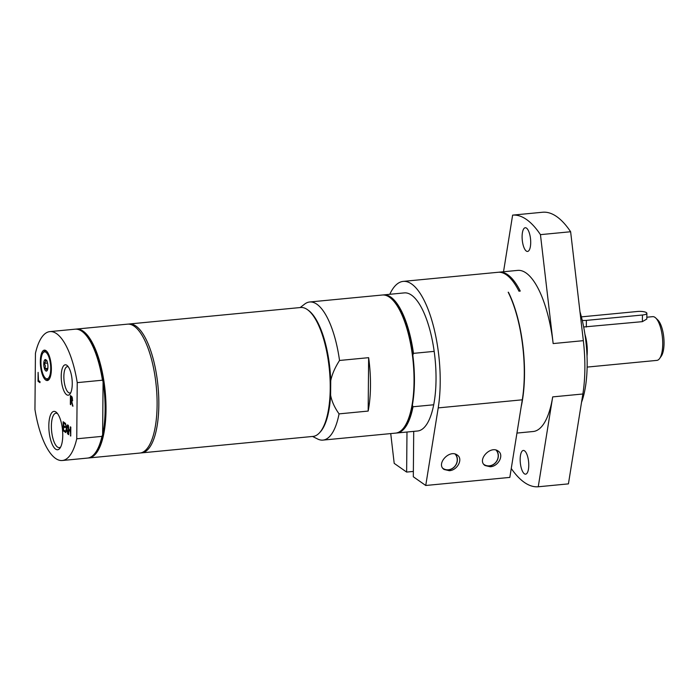 <?xml version="1.0" encoding="UTF-8"?>
<svg xmlns="http://www.w3.org/2000/svg" width="699" height="699" viewBox="0 0 699 699"><rect width="100%" height="100%" fill="white"/><g stroke="black" fill="none" stroke-linecap="round" stroke-linejoin="round"><path stroke-width="1.05" d="M582.267 320.43A6.938 1.861 0.5 0 0 586.382 320.387L642.442 315.004A6.938 1.861 0.5 0 0 646.872 313.301A6.938 1.861 0.5 0 0 637.427 311.483L581.393 316.865M646.872 313.301L646.82 319.015L642.381 321.654L583.665 326.983M586.994 355.398A21.739 7.61 -95.5 0 0 587.186 351.282A21.739 7.61 -95.5 0 0 585.019 334.856M587.02 356.053A21.966 7.698 -95.5 0 0 587.274 351.344A21.966 7.698 -95.5 0 0 584.914 334.209M587.125 367.089L656.894 360.387A21.966 7.698 -95.5 0 0 659.603 358.526A21.966 7.698 -95.5 0 0 662.731 344.091A21.966 7.698 -95.5 0 0 655.706 317.966A21.966 7.698 -95.5 0 0 652.691 316.656L646.837 317.215M659.603 358.526L661.254 356.21A19.651 6.885 -95.5 0 0 664.05 343.296A19.651 6.885 -95.5 0 0 657.768 319.924L655.706 317.966M70.791 392.646A13.229 4.631 84.5 0 1 69.909 392.987A13.229 4.631 84.5 0 1 63.854 376.464A13.229 4.631 84.5 0 1 67.375 366.643A13.229 4.631 84.5 0 1 68.31 366.818M60.699 446.958A17.283 6.055 84.5 0 1 59.284 447.605A17.283 6.055 84.5 0 1 51.385 426.023A17.283 6.055 84.5 0 1 55.981 413.196A17.283 6.055 84.5 0 1 57.493 413.572M455.11 454.062A9.437 8.467 -55 0 1 454.743 466.373A9.437 8.467 -55 0 1 442.86 468.286M455.503 454.175A9.681 8.685 -55 0 1 456.447 463.918A9.681 8.685 -55 0 1 448.277 469.955A9.681 8.685 -55 0 1 443.533 469.012M496.072 450.121A9.437 8.467 -55 0 1 495.705 462.441A9.437 8.467 -55 0 1 483.822 464.354M496.465 450.243A9.681 8.685 -55 0 1 497.408 459.986A9.681 8.685 -55 0 1 489.248 466.023A9.681 8.685 -55 0 1 484.494 465.08M433.703 404.782L413.013 406.766A69.367 24.299 84.5 0 1 396.892 432.996L417.591 431.003A69.367 24.299 -95.5 0 0 433.703 404.782A69.367 24.299 -95.5 0 0 434.175 351.37A69.367 24.299 -95.5 0 0 404.319 292.898L383.62 294.891A69.367 24.299 84.5 0 1 413.476 353.362L434.175 351.37M490.305 466.766L485.089 465.551C476.631 460.187 490.41 445.053 498.23 451.108C504.337 454.874 498.536 466.338 490.305 466.766M449.343 470.707L444.127 469.492C435.669 464.127 449.448 448.994 457.268 455.049C463.376 458.815 457.574 470.278 449.343 470.707M389.78 294.296A80.935 28.344 84.5 0 1 403.209 281.391A80.935 28.344 84.5 0 1 432.698 323.375A80.935 28.344 84.5 0 1 438.212 407.893L425.743 485.482L509.824 477.408L522.293 399.811A80.935 28.344 -95.5 0 0 508.19 292.234L508.4 292.663M406.984 432.026L406.635 472.078L394.201 463.367L390.732 433.59M406.635 472.078L413.362 471.432M425.743 485.482L413.319 476.77L413.712 431.379M498.719 272.234A80.935 28.344 84.5 0 1 499.366 272.147A80.935 28.344 84.5 0 1 520.257 291.072L518.964 291.203A80.935 28.344 -95.5 0 0 498.072 272.278L403.209 281.391M396.892 432.996A69.367 24.299 84.5 0 1 396.246 433.031M521.166 406.835A80.935 28.344 -95.5 0 0 508.4 292.217M516.945 433.074L533.18 431.51A80.935 28.344 -95.5 0 0 552.691 396.892L538.247 486.775L568.427 483.874L582.87 393.991L552.691 396.892M583.342 340.666L553.154 343.567L540.449 234.646L570.629 231.745L583.342 340.666A80.935 28.344 84.5 0 1 582.87 393.991M553.154 343.567A80.935 28.344 -95.5 0 0 517.688 270.391L499.366 272.147M520.161 459.287A11.909 4.168 84.5 0 1 523.324 450.453A11.909 4.168 84.5 0 1 528.767 465.324A11.909 4.168 84.5 0 1 525.604 474.167A11.909 4.168 84.5 0 1 520.161 459.287M522.101 236.577A11.909 4.168 84.5 0 1 525.264 227.734A11.909 4.168 84.5 0 1 530.707 242.614A11.909 4.168 84.5 0 1 527.544 251.448A11.909 4.168 84.5 0 1 522.101 236.577M570.629 231.745A136.427 47.785 -95.5 0 0 542.808 212.225L512.62 215.126L503.525 271.754M511.257 468.487A136.427 47.785 -95.5 0 0 538.247 486.775M581.542 402.266A69.367 24.299 -95.5 0 0 579.96 311.71M540.449 234.646A136.427 47.785 -95.5 0 0 512.62 215.126M62.281 460.51L87.506 458.081A64.745 22.683 -95.5 0 0 95.501 452.594L95.999 451.904A64.055 22.438 -95.5 0 0 102.622 434.795L101.967 436.377L76.741 438.797L77.231 382.633L102.456 380.204L103.085 381.663A64.055 22.438 -95.5 0 0 84.631 333.633L84.011 333.047A64.745 22.683 -95.5 0 0 75.116 329.185L49.9 331.606A64.745 22.683 -95.5 0 0 35.439 353.318L34.95 409.483A64.745 22.683 -95.5 0 0 62.281 460.51A64.745 22.683 -95.5 0 0 76.741 438.797M95.501 452.594A64.745 22.683 -95.5 0 0 101.967 436.377M102.622 434.795A64.055 22.438 -95.5 0 0 103.085 381.663L102.622 434.795M88.153 457.994A64.745 22.683 -95.5 0 0 88.799 457.959A64.745 22.683 -95.5 0 0 105.846 400.71A64.745 22.683 -95.5 0 0 83.155 331.151A64.745 22.683 -95.5 0 0 76.418 329.063A64.745 22.683 -95.5 0 0 75.772 329.15M88.799 457.959L139.896 453.048A64.745 22.683 -95.5 0 0 156.934 395.8A64.745 22.683 -95.5 0 0 134.252 326.241A64.745 22.683 -95.5 0 0 127.506 324.153L76.418 329.063M102.456 380.204A64.745 22.683 -95.5 0 0 84.011 333.047M77.231 382.633A64.745 22.683 -95.5 0 0 49.9 331.606M72.259 383.873A15.264 5.347 -95.5 0 0 67.375 365.717A15.264 5.347 -95.5 0 0 61.416 380.509A15.264 5.347 -95.5 0 0 70.083 393.904A15.264 5.347 -95.5 0 0 72.259 383.873M49.498 378.771A14.399 5.042 84.5 0 1 46.055 378.736L45.286 378.002A13.526 4.736 84.5 0 1 41.127 365.795A13.526 4.736 84.5 0 1 42.884 353.03A13.526 4.736 84.5 0 1 50.38 363.349A13.526 4.736 84.5 0 1 45.286 378.002M42.884 353.03L43.504 352.156A14.399 5.042 84.5 0 1 46.877 351.466M51.368 369.212A15.264 5.347 -95.5 0 0 46.484 351.055A15.264 5.347 -95.5 0 0 40.525 365.857A15.264 5.347 -95.5 0 0 49.192 379.251A15.264 5.347 -95.5 0 0 51.368 369.212M71.219 400.466L71.831 400.422L72.032 399.155L70.861 396.84L70.826 400.186L72.425 400.37M62.753 435.46A19.266 6.745 -95.5 0 0 56.593 412.55A19.266 6.745 -95.5 0 0 49.07 431.222A19.266 6.745 -95.5 0 0 60.009 448.12A19.266 6.745 -95.5 0 0 62.753 435.46M67.96 434.096L66.667 429.614L65.811 432.585L65.33 432.253L66.431 428.531L65.435 423.367L66.711 427.762L67.558 424.852L68.039 425.184L66.955 428.845L67.96 434.096M65.094 426.635L65.086 427.692L63.548 426.617L63.522 429.92L65.173 431.073L65.156 432.131L63.067 430.663L63.146 421.759L65.234 423.218L65.225 424.276L63.583 423.122L63.557 425.56L65.094 426.635M39.974 382.641L38.034 381.287L38.113 372.375L38.489 380.544L39.983 381.593L39.974 382.641M70.346 404.415L70.424 395.503L72.128 397.172L72.495 399.391L71.779 401.514L72.932 406.224L71.333 401.541L70.817 401.182L70.791 404.721L70.346 404.415L70.791 404.372M68.397 425.438L68.808 429.238L70.346 430.322L70.381 426.827L70.817 427.141L70.748 436.045L70.337 431.379L68.799 430.296L68.764 434.656L68.319 434.341L68.397 425.438M66.711 427.762L67.287 427.709M66.431 428.531L67.06 428.47M65.33 432.253L65.924 432.192M67.445 433.738L67.882 433.695M63.067 430.663L64.151 430.357M64.177 426.556L64.186 425.997M64.212 423.061L64.212 422.502M65.234 423.419L63.583 423.122M65.164 431.274L64.142 430.558M63.548 426.617L65.094 426.836M39.974 381.785L39.109 380.981M38.034 381.287L39.109 381.182M72.355 405.822L72.827 405.778M71.333 401.541L71.857 401.488M72.128 401.235L70.817 401.182M70.861 396.84L71.918 396.735M71.455 401.121L71.455 400.588M71.49 396.779L71.49 396.263M71.831 397.827L72.329 397.775M70.302 435.739L70.748 435.695M70.337 431.379L70.782 431.335M70.791 430.829L68.799 430.296M68.319 434.341L68.764 434.297M69.428 430.234L69.437 429.684M70.346 430.322L70.791 430.278M47.156 360.955L45.54 360.046L45.61 361.636L44.343 363.358L47.515 363.052M47.785 364.494A5.784 2.027 84.5 0 1 47.113 370.61A5.784 2.027 84.5 0 1 43.906 366.197A5.784 2.027 84.5 0 1 46.09 359.933A5.784 2.027 84.5 0 1 47.785 364.494M44.343 363.358L45.374 365.927L45.068 368.618L46.693 369.526L46.982 370.566L47.357 370.182M45.068 368.618L47.838 368.347M319.644 432.637A64.028 22.429 -95.5 0 0 330.61 395.223L330.732 380.78A64.028 22.429 -95.5 0 0 307.857 309.954M330.732 380.78C331.999 374.428 334.935 367.657 339.531 360.466A69.367 24.299 -95.5 0 0 309.674 301.994A69.367 24.299 -95.5 0 0 304.607 304.126L300.186 307.551M339.531 360.466L368.635 357.67L368.163 411.073L339.059 413.878C334.585 407.552 331.763 401.34 330.61 395.223M312.567 436.456L317.564 438.972A69.367 24.299 -95.5 0 0 322.947 440.099A69.367 24.299 -95.5 0 0 339.059 413.878M140.752 452.917A64.745 22.683 -95.5 0 0 141.626 452.882L313.021 436.412A64.745 22.683 -95.5 0 0 330.19 390.741A64.745 22.683 -95.5 0 0 315.738 319.653A64.745 22.683 -95.5 0 0 300.631 307.508L129.236 323.987A64.745 22.683 -95.5 0 0 128.38 324.118M141.626 452.882A64.745 22.683 -95.5 0 0 158.795 407.211A64.745 22.683 -95.5 0 0 144.344 336.123A64.745 22.683 -95.5 0 0 129.236 323.987M368.163 411.073A69.367 24.299 -95.5 0 0 370.487 385.839A69.367 24.299 -95.5 0 0 368.635 357.67M322.947 440.099L395.599 433.118A69.367 24.299 -95.5 0 0 404.162 427.238A69.367 24.299 -95.5 0 0 414.035 381.654A69.367 24.299 -95.5 0 0 391.851 299.155A69.367 24.299 -95.5 0 0 382.327 295.013L309.674 301.994M382.973 294.978A69.367 24.299 84.5 0 1 383.62 294.891M391.851 299.155L392.471 299.74A68.677 24.054 84.5 0 1 412.812 355.144L413.476 353.362M412.812 355.144A68.677 24.054 84.5 0 1 412.375 405.114A68.677 24.054 84.5 0 1 404.66 426.547L404.162 427.238M413.013 406.766L412.375 405.114M586.382 320.387L586.33 327.036M642.442 315.004L642.381 321.654M438.212 407.893L522.293 399.811M71.298 397.154L72.093 397.076M72.032 399.155L72.495 399.112M71.604 400.614L72.687 400.51"/></g></svg>
